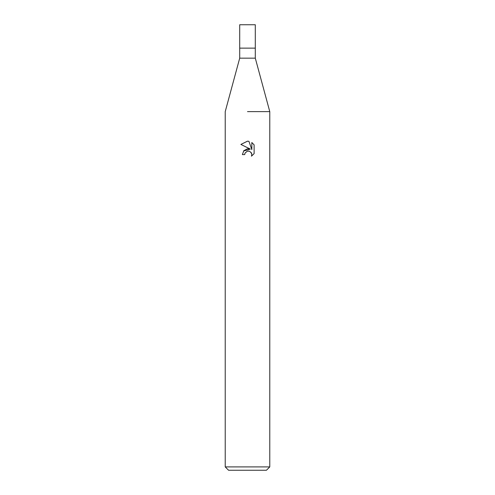 <?xml version="1.0" encoding="UTF-8"?>
<svg xmlns="http://www.w3.org/2000/svg" width="495" height="495" viewBox="0 0 495 495"><rect width="100%" height="100%" fill="white"/><g stroke="black" fill="none" stroke-linecap="round" stroke-linejoin="round"><path stroke-width="0.74" d="M255.296 58.163L255.296 48.139L247.5 48.139L255.296 48.139L255.296 24.75L239.704 24.75L239.704 48.139L247.5 48.139L239.704 48.139L239.704 58.163L255.296 58.163L269.775 111.623L269.775 466.909L225.225 466.909L228.566 470.25L266.434 470.25L269.775 466.909M247.5 111.623L269.775 111.623L247.5 111.623M247.5 151.105L245.093 152.986L244.716 154.601L242.377 154.601L243.831 150.697L247.5 148.748L250.334 149.094L240.879 144.429L247.5 141.168L248.936 141.323L251.825 149.638L251.825 142.517L254.114 144.837L254.121 153.623L251.454 156.173L251.831 154.582L251.559 153.215L249.641 151.291L247.5 151.105L248.923 151.08M244.716 154.601L244.957 153.295M248.936 141.323L247.667 141.174M247.556 141.168L240.886 144.429M254.114 144.837L251.825 142.517M250.334 149.094L243.54 151.055M245.093 152.986L247.308 151.154M251.045 152.349L251.831 154.582L251.46 156.166L254.114 153.623M239.704 58.163L225.225 111.623L225.225 466.909"/></g></svg>

